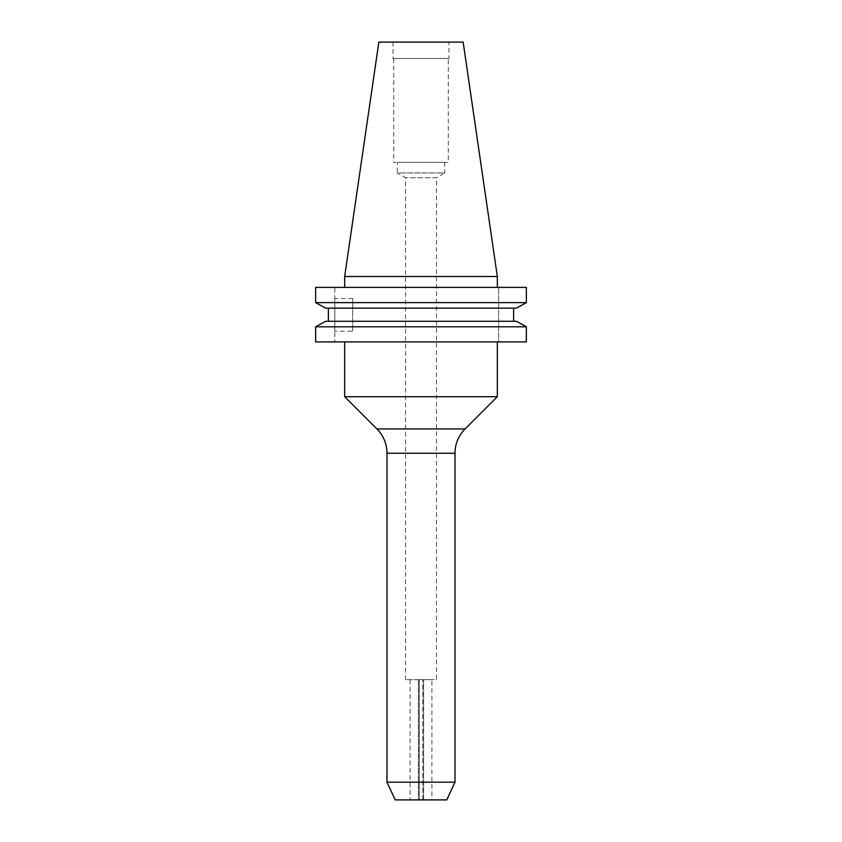 <?xml version="1.0" encoding="UTF-8"?>
<svg xmlns="http://www.w3.org/2000/svg" width="842" height="842" viewBox="0 0 842 842"><rect width="100%" height="100%" fill="white"/><g stroke="black" fill="none" stroke-linecap="round" stroke-linejoin="round"><path stroke-width="0.63" stroke-dasharray="4.21 3.16" d="M431.904 679.694L418.421 679.694L423.579 679.694L423.579 799.9L422.779 799.9L422.779 679.694L422.779 799.9L431.904 799.9L418.421 799.9L423.579 799.9L423.579 679.694L431.904 679.694L431.904 799.9M418.421 679.694L418.421 799.9L419.221 799.9L418.421 799.9L418.421 679.694L419.221 679.694L419.221 799.9L410.096 799.9L419.221 799.9L419.221 679.694L418.421 679.694M352.682 331.211L352.682 298.5L352.682 331.211L334.832 331.211L334.832 298.5L334.832 331.211M352.682 298.5L334.832 298.5M405.549 679.694L405.549 177.715L397.298 172.947L444.702 172.947L436.451 177.715L405.549 177.715L436.451 177.715L436.451 679.694L405.549 679.694L436.451 679.694M444.702 162.306L444.702 172.947L397.298 172.947L397.298 162.306L444.702 162.306L397.298 162.306M448.26 58.477L393.74 58.477L448.26 58.477L448.26 162.306L393.74 162.306L448.26 162.306M393.74 58.477L393.74 162.306M448.954 42.1L393.046 42.1L448.954 42.1L448.954 58.477L393.046 58.477L448.954 58.477M393.046 42.1L393.046 58.477M497.327 341.926L344.673 341.926L497.327 341.926M497.327 287.396L344.673 287.396L497.327 287.396M315.645 302.625L526.355 302.625L526.355 287.396L315.645 287.396L334.832 287.396L334.832 341.926L334.832 287.396L315.645 287.396L315.645 302.625M315.645 341.926L526.355 341.926L526.355 326.812L315.645 326.812L315.645 341.926L334.832 341.926L315.645 341.926M325.591 308.151L516.409 308.151L513.609 308.151L513.609 321.286L516.409 321.286L328.391 321.286L513.609 321.286M328.391 308.151L513.609 308.151L328.391 308.151L328.391 321.286L325.591 321.286L516.409 321.286M498.643 341.926L526.355 341.926L498.643 341.926L498.643 287.396L498.643 341.926M513.609 308.151L516.409 308.151M325.591 321.286L328.391 321.286M344.673 276.492L497.327 276.492M344.673 396.698L497.327 396.698M386.983 782.176L455.017 782.176M395.245 799.9L446.755 799.9M378.847 42.1L463.153 42.1M419.221 679.694L410.096 679.694L419.221 679.694M465.079 428.946L376.921 428.946M386.983 453.238L455.017 453.238M410.096 679.694L410.096 799.9"/><path stroke-width="1.26" d="M455.017 782.176L386.983 782.176L395.245 799.9L446.755 799.9L455.017 782.176L455.017 453.238A34.343 34.343 0 0 1 465.079 428.946L497.327 396.698L344.673 396.698L376.921 428.946L465.079 428.946M455.017 453.238L386.983 453.238A34.343 34.343 0 0 0 376.921 428.946M344.673 276.492L497.327 276.492L463.153 42.1L378.847 42.1L344.673 276.492L344.673 287.396M386.983 453.238L386.983 782.176M344.673 341.926L344.673 396.698M497.327 341.926L497.327 396.698M497.327 276.492L497.327 287.396M516.409 308.151L526.355 302.625L315.645 302.625L325.591 308.151L315.645 302.625L315.645 287.396L526.355 287.396L526.355 302.625L516.409 308.151L325.591 308.151M325.591 321.286L315.645 326.812L315.645 341.926L526.355 341.926L526.355 326.812L315.645 326.812L325.591 321.286L516.409 321.286L526.355 326.812L516.409 321.286M328.391 321.286L328.391 308.151M513.609 321.286L513.609 308.151"/></g></svg>
